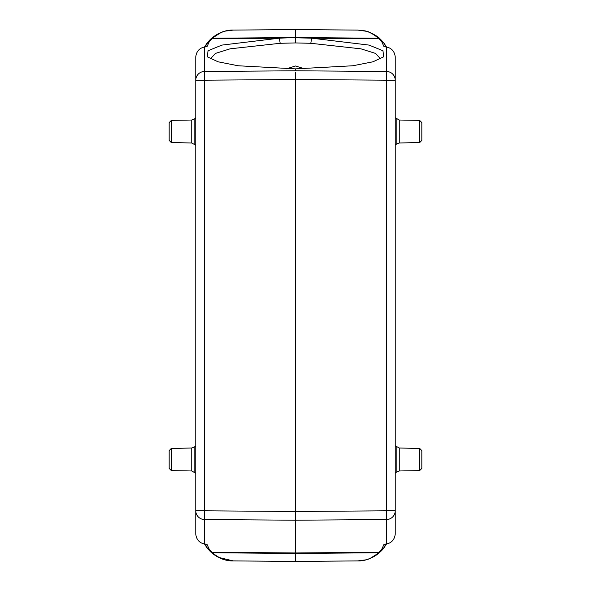 <?xml version="1.0" encoding="UTF-8"?>
<svg xmlns="http://www.w3.org/2000/svg" width="591" height="591" viewBox="0 0 591 591"><rect width="100%" height="100%" fill="white"/><g stroke="black" fill="none" stroke-linecap="round" stroke-linejoin="round"><path stroke-width="0.89" d="M207.145 547.997L204.486 543.986M205.188 544.097L207.581 548.566L205.771 545.582M286.273 68.874L295.5 65.993L304.727 68.874M357.843 560.903C365.836 560.985 373.224 558.081 380.006 552.186L378.528 552.755L295.5 553.471L295.5 561.45L357.843 560.903C365.009 561.147 371.909 558.429 378.528 552.755L381.705 549.349L383.987 544.377L386.44 543.993C391.56 542.952 394.493 539.694 395.231 534.234L395.231 510.816L386.44 510.816L386.44 519.541A8.865 8.732 -0 0 0 395.231 510.816L395.231 80.184A8.865 8.732 180 0 0 386.44 71.459L386.44 80.184L395.231 80.184L395.231 56.766C394.493 51.299 391.56 48.048 386.44 47.007L383.987 46.623L381.705 41.651L378.528 38.245C367.609 29.58 363.384 30.858 357.843 30.104L295.5 29.55L295.5 37.529L212.472 38.245L209.295 41.651L207.013 46.623L204.56 47.007C199.44 48.048 196.507 51.306 195.769 56.766L195.769 80.184L204.56 80.184L204.56 71.459A8.865 8.732 180 0 0 195.769 80.184L195.769 510.816A8.865 8.732 -0 0 0 204.56 519.541L204.56 510.816L195.769 510.816L195.769 534.234C196.507 539.701 199.44 542.952 204.56 543.993L207.013 544.377L209.295 549.349L212.472 552.755C219.113 558.436 226.006 561.147 233.157 560.896L295.5 561.45L357.843 560.903L365.918 559.84M385.812 46.903L384.194 43.483L380.006 38.814C368.311 29.535 363.783 30.909 357.843 30.097L295.5 29.557L233.157 30.097C226.168 29.801 219.276 32.512 212.472 38.245L210.994 38.814L209.133 40.661M381.705 41.651L383.411 42.441L385.229 45.418M383.855 43.003L386.514 47.014M385.82 45.832L383.219 42.205M381.372 40.151L372.936 33.864M295.5 29.557L233.157 30.097C225.334 29.956 217.946 32.86 210.994 38.814M205.882 45.182L210.44 39.338L211.955 38.755L279.358 38.171L280.193 43.291L295.5 42.936L295.5 37.78L311.642 38.171L369.109 45.101L382.968 50.767L383.67 56.825L372.936 61.796L352.857 65.764L295.5 68.874L238.143 65.764L218.057 61.796L207.33 56.825L208.032 50.76L221.884 45.101L279.358 38.171L295.5 37.529L378.528 38.245L380.006 38.814C378.528 37.13 375.381 35.105 370.564 32.749L366.42 31.293L357.843 30.097M210.44 58.915L215.36 53.441L230.128 48.817L280.193 43.291M295.5 42.936L310.807 43.291L360.946 48.839L375.632 53.441L380.56 58.915M383.345 42.36L380.567 39.338L379.045 38.755L311.642 38.171L310.807 43.291M385.118 545.818L383.411 548.559L385.812 544.097M386.514 543.986L383.855 547.997M421.826 131.498L421.826 122.596L421.826 140.399L419.647 142.616L399.257 142.97L399.257 120.025L395.231 117.735M421.826 459.502L421.826 450.601L421.826 468.404L419.647 470.621L399.257 470.975L399.257 448.03L395.231 445.74M369.936 558.517L379.969 552.216M386.44 543.993L386.44 519.541L295.5 520.206L295.5 552.969L379.045 552.245L380.538 551.684M381.705 549.349L383.419 548.566L381.867 550.339M209.295 549.349L207.589 548.559L210.994 552.186C217.791 558.081 225.178 560.992 233.157 560.903L295.5 561.443L233.157 560.903L218.522 557.372L209.628 550.849M205.18 545.168L207.781 548.795M204.486 47.014L207.145 43.003M171.353 448.384L171.353 470.621L169.174 468.404L169.174 450.601L171.353 448.384L191.743 448.03L191.743 470.975L195.769 473.265M169.174 131.498L169.174 140.399L169.174 122.596L171.353 120.379L191.743 120.025L191.743 142.97L195.769 145.26M233.157 30.097L225.171 31.138M221.078 32.483L210.462 39.316M209.295 41.651L207.581 42.434L205.188 46.903M204.56 543.993L204.56 519.541L295.5 520.206L295.5 511.481L204.56 510.816L204.56 80.184L295.5 79.519L295.5 511.481L386.44 510.816L386.44 80.184L295.5 79.519L295.5 72.471M295.5 68.874L295.5 70.794L204.56 71.459L204.56 47.007M210.994 552.186L212.472 552.755L295.5 553.471L295.5 552.969L211.955 552.245L210.44 551.662L207.655 548.64M195.769 371.118L195.769 374.908M386.44 47.007L386.44 71.459L295.5 70.794M421.826 122.596L419.647 120.379L419.647 142.616M399.257 470.975L396.177 472.305L396.177 446.7M399.257 448.03L419.647 448.384L419.647 470.621M399.257 142.97L396.177 144.3L396.177 118.695M191.743 120.025L194.823 118.695L194.823 144.3M191.743 142.97L171.353 142.616L171.353 120.379M191.743 448.03L194.823 446.7L194.823 472.305M385.827 47.007L384.172 43.498M384.172 547.502L385.827 543.993M396.177 472.305L395.231 473.265M419.647 448.384L421.826 450.601M396.177 144.3L395.231 145.26M419.647 120.379L399.257 120.025M194.823 118.695L195.769 117.735M171.353 142.616L169.174 140.399M171.353 470.621L191.743 470.975M194.823 446.7L195.769 445.74M210.433 39.338L207.655 42.36M206.828 43.498L205.173 47.007M380.567 551.662L383.345 548.64M205.173 543.993L206.828 547.502"/></g></svg>
